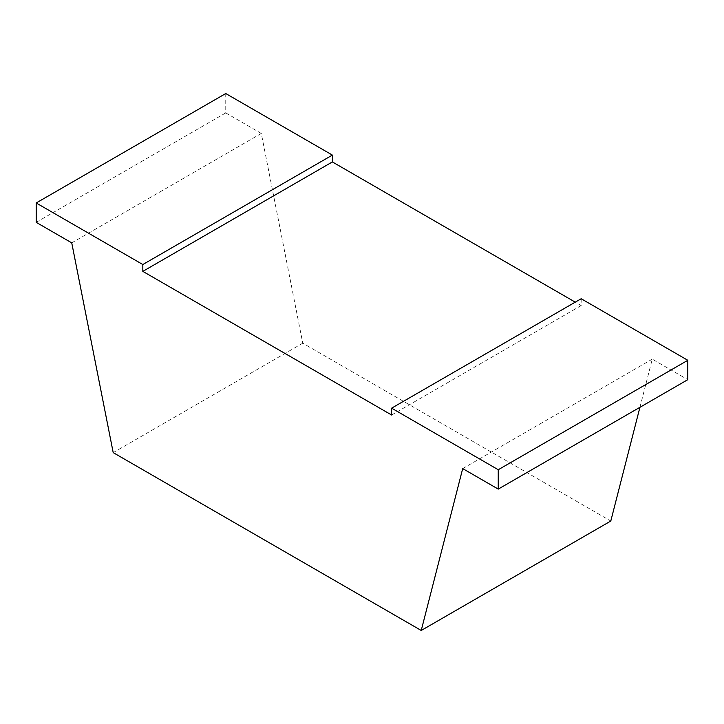 <?xml version="1.0" encoding="UTF-8"?>
<svg xmlns="http://www.w3.org/2000/svg" width="724" height="724" viewBox="0 0 724 724"><rect width="100%" height="100%" fill="white"/><g stroke="black" fill="none" stroke-linecap="round" stroke-linejoin="round"><path stroke-width="0.54" stroke-dasharray="3.62 2.71" d="M639.926 407.313L652.261 359.149L687.8 379.666M581.173 298.731L581.173 305.573L575.254 302.152M225.752 93.532L225.752 112.908L261.301 133.433L302.768 343.194L610.794 521.027M652.261 359.149L462.699 468.591M302.768 343.194L113.206 452.627M261.301 133.433L71.739 242.866M225.752 112.908L36.2 222.349M581.173 305.573L391.621 415.006"/><path stroke-width="1.09" d="M575.254 302.152L332.379 161.932L332.379 155.09L225.752 93.532L36.2 202.973L36.2 222.349L71.739 242.866L113.206 452.627L421.232 630.468L610.794 521.027L639.926 407.313M421.232 630.468L462.699 468.591L498.248 489.107L687.8 379.666L687.8 360.29L581.173 298.731L391.621 408.164L391.621 415.006L142.827 271.373L142.827 264.531L36.2 202.973M332.379 155.09L142.827 264.531M332.379 161.932L142.827 271.373M687.8 360.29L498.248 469.731L391.621 408.164M498.248 489.107L498.248 469.731"/></g></svg>
